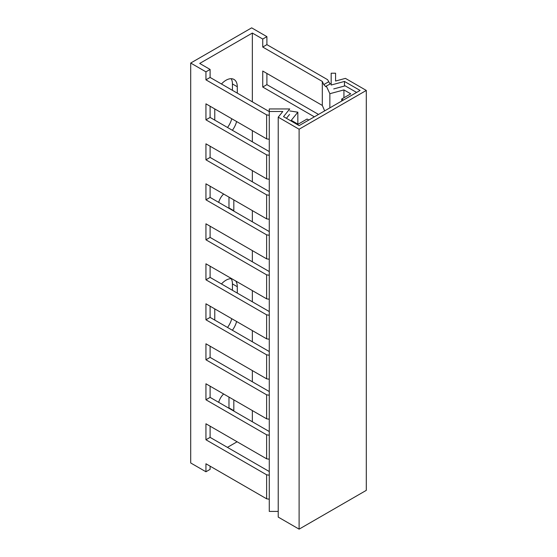 <?xml version="1.0" encoding="UTF-8"?>
<svg xmlns="http://www.w3.org/2000/svg" width="557" height="557" viewBox="0 0 557 557"><rect width="100%" height="100%" fill="white"/><g stroke="black" fill="none" stroke-linecap="round" stroke-linejoin="round"><path stroke-width="0.84" d="M190.703 63.045L205.944 71.839L210.1 69.444L199.705 63.442L252.349 33.051L262.744 39.046L266.9 36.651L251.66 27.85L190.703 63.045L190.703 462.964L205.944 471.765L205.944 463.765L266.622 498.8L266.622 474.801L205.944 439.765L205.944 423.773L266.622 458.808L266.622 434.808L205.944 399.773L205.944 383.78L266.622 418.815L266.622 394.816L205.944 359.787L205.944 343.787L266.622 378.823L266.622 354.823L205.944 319.795L205.944 303.795L266.622 338.83L266.622 314.837L205.944 279.802L205.944 263.802L266.622 298.837L266.622 274.845L205.944 239.809L205.944 223.81L266.622 258.845L266.622 234.852L205.944 199.817L205.944 183.817L266.622 218.852L266.622 194.859L205.944 159.824L205.944 143.824L266.622 178.86L266.622 154.867L205.944 119.832L205.944 103.832L266.622 138.867L266.622 114.874L205.944 79.839L205.944 71.839M210.1 426.168L210.1 437.37L205.944 439.765M210.1 437.37L269.275 471.535M269.275 475.212L266.622 474.801M210.1 466.16L210.1 469.363L205.944 471.765M210.1 386.182L210.1 397.378L269.275 431.543M210.1 346.189L210.1 357.385L269.275 391.55M210.1 306.197L210.1 317.393L269.275 351.558M210.1 266.204L210.1 277.4L269.275 311.565M210.1 226.212L210.1 237.407L269.275 271.572M210.1 186.219L210.1 197.415L269.275 231.58M210.1 146.226L210.1 157.422L269.275 191.587M210.1 106.234L210.1 117.43L269.275 151.595M210.1 69.444L210.1 77.437L269.275 111.602M252.349 33.051L252.349 101.834M252.349 130.63L252.349 141.826M252.349 170.623L252.349 181.819M252.349 210.616L252.349 221.811M252.349 250.608L252.349 261.804M252.349 290.594L252.349 301.797M252.349 330.586L252.349 341.789M252.349 370.579L252.349 381.782M252.349 410.572L252.349 421.774M237.115 441.771L227.416 447.368M237.289 93.137L237.289 86.739A15.916 9.191 120 0 0 233.989 79.449A15.916 9.191 120 0 0 221.456 83.996M214.772 120.131L214.772 108.935M232.38 130.296A15.916 9.191 120 0 0 236.614 121.544M223.636 194.031A11.022 6.364 120 0 0 218.699 202.386M233.815 211.11A11.022 6.364 120 0 0 233.822 210.713L233.822 199.914M237.289 293.1L237.289 286.702A15.916 9.191 120 0 0 235.729 281M231.747 278.702A15.916 9.191 120 0 0 221.456 283.959M214.772 320.094L214.772 308.891M232.38 330.259A15.916 9.191 120 0 0 236.614 321.5M223.636 393.994A11.022 6.364 120 0 0 218.699 402.342M233.815 411.073A11.022 6.364 120 0 0 233.822 410.676L233.822 399.877M314.343 116.831L262.744 87.038L262.744 71.038L322.308 105.433L322.308 81.44L262.744 47.046L262.744 39.046M231.183 78.704A15.916 9.191 -60 0 1 232.436 83.94L232.436 90.338M231.768 118.745A15.916 9.191 -60 0 1 227.528 127.497M228.976 197.115L228.976 207.914A11.022 6.364 -60 0 1 228.969 208.311M231.183 278.667A15.916 9.191 -60 0 1 232.436 283.903L232.436 290.294M231.768 318.701A15.916 9.191 -60 0 1 227.528 327.46M228.976 397.078L228.976 407.877A11.022 6.364 -60 0 1 228.969 408.267M318.5 114.429L266.9 84.636L266.9 73.44M330.036 83.905L327.579 79.679L266.9 44.644L266.9 36.651M262.744 87.038L266.9 84.636M322.308 105.433L324.661 110.878M329.855 107.877L329.855 93.701L326.311 86.056L325.845 86.725L323.777 84.594L322.308 81.44M356.598 92.434L345.173 85.841L333.727 88.918M343.439 100.037L341.706 99.035L350.715 93.834L343.927 89.921L329.855 93.701M331.171 83.418L326.311 86.056M341.706 101.033L341.706 99.035M343.927 97.754L343.927 89.921M262.744 47.046L266.9 44.644M266.622 498.8L269.275 499.211M266.622 458.808L269.275 459.219M269.275 435.219L266.622 434.808M210.1 397.378L205.944 399.773M266.622 418.815L269.275 419.226M269.275 395.226L266.622 394.816M210.1 357.385L205.944 359.787M266.622 378.823L269.275 379.233M269.275 355.234L266.622 354.823M210.1 317.393L205.944 319.795M266.622 338.83L269.275 339.241M269.275 315.241L266.622 314.837M210.1 277.4L205.944 279.802M266.622 298.837L269.275 299.248M269.275 275.249L266.622 274.845M210.1 237.407L205.944 239.809M266.622 258.845L269.275 259.256M269.275 235.263L266.622 234.852M210.1 197.415L205.944 199.817M266.622 218.852L269.275 219.263M269.275 195.27L266.622 194.859M210.1 157.422L205.944 159.824M266.622 178.86L269.275 179.27M269.275 155.278L266.622 154.867M210.1 117.43L205.944 119.832M266.622 138.867L269.275 139.278M269.275 115.285L266.622 114.874M289.549 114.422L286.416 118.3M297.842 124.1L297.842 112.194L289.731 110.934M297.842 112.194L291.283 120.312L298.072 124.232L307.074 119.031L308.808 120.034M210.1 77.437L205.944 79.839M278.222 511.417L269.275 511.417L269.275 111.491L282.81 111.491L278.222 117.172L278.222 517.091L299.109 529.15L299.109 129.231L278.222 117.172M269.275 111.491L269.275 108.949L289.731 108.949L283.52 116.629L299.109 125.631L360.066 90.436L344.477 81.44L331.171 85.019L331.171 73.211L335.579 73.211L335.579 81.03L345.41 78.377L366.297 90.436L366.297 490.355L299.109 529.15M366.297 90.436L299.109 129.231M344.477 81.44L344.477 86.022M323.777 84.594L328.574 81.823M237.289 86.739L232.436 83.94M228.976 207.914L233.822 210.713M237.289 286.702L232.436 283.903M228.976 407.877L233.822 410.676"/></g></svg>
